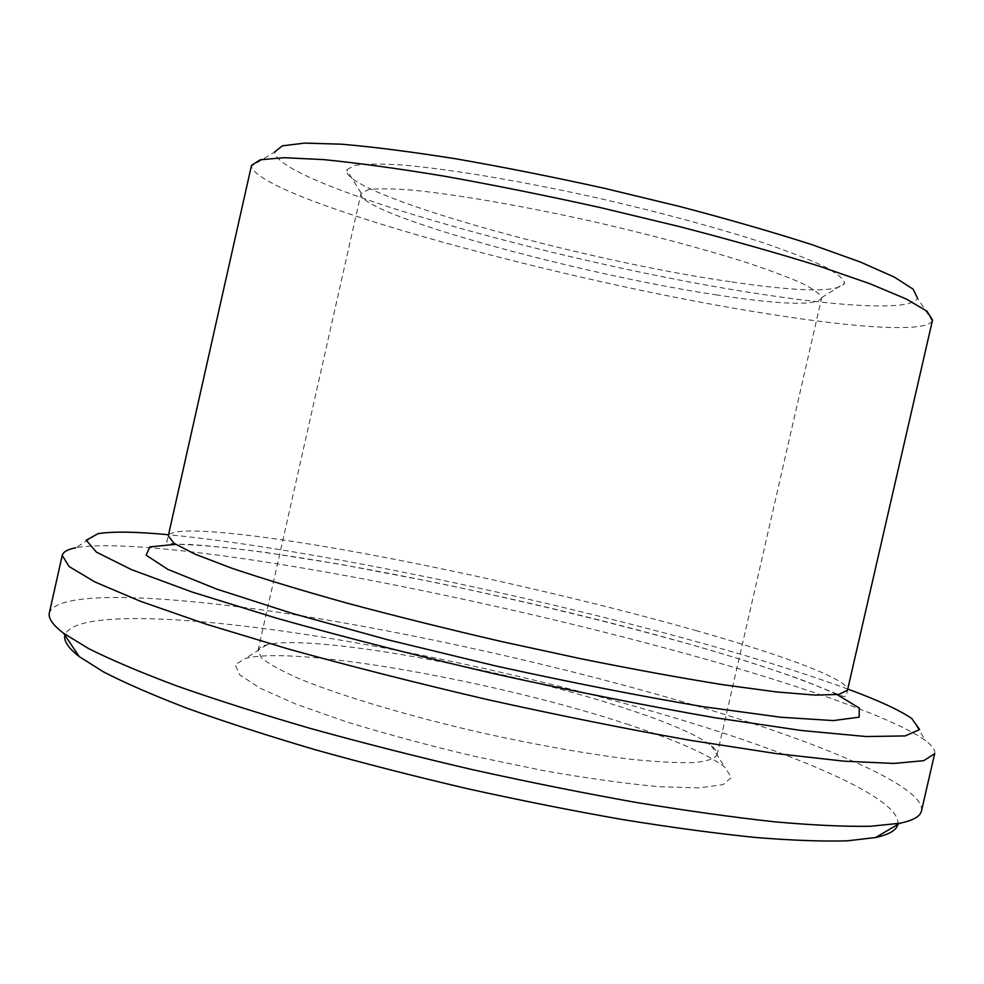 <?xml version="1.0" encoding="UTF-8"?>
<svg xmlns="http://www.w3.org/2000/svg" width="984" height="984" viewBox="0 0 984 984"><rect width="100%" height="100%" fill="white"/><g stroke="black" fill="none" stroke-linecap="round" stroke-linejoin="round"><path stroke-width="0.74" stroke-dasharray="4.92 3.69" d="M623.118 707.681C504.644 668.812 312.137 633.389 266.947 644.791C261.584 646.119 258.583 648.05 257.956 650.609L261.658 658.05C269.173 664.151 282.187 671.248 300.673 679.329C341.928 696.119 408.68 716.057 480.709 732.637C535.948 744.851 585.455 753.67 629.231 759.094C655.59 761.825 677.004 763.006 693.462 762.612C706.77 761.358 714.63 758.799 717.041 754.913C717.57 752.329 715.7 749.291 711.444 745.774C697.053 734.765 667.607 722.059 623.118 707.681M629.145 724.851C501.938 682.367 296.504 645.024 245.508 658.407L235.213 664.766L239.69 674.803L260.034 688.173L296.172 704.212L346.516 721.862C386.195 734.039 429.122 745.601 475.284 756.511L543.377 770.595C587.251 778.307 625.935 783.682 659.415 786.733L698.935 787.889L723.056 784.629L731.432 777.508L724.888 767.323C708.923 754.765 677.004 740.608 629.145 724.851M717.274 295.028C578.703 274.413 357.167 213.614 360.98 193.639L368.41 189.605C378.139 188.424 393.096 188.62 413.268 190.22C457.597 194.586 525.468 206.357 596.636 222.372C651.014 234.967 699.107 247.759 740.94 260.723C766.019 268.927 786.167 276.344 801.357 282.986C813.448 289.025 820.213 293.933 821.64 297.709L821.579 298.275C815.625 305.864 780.865 304.769 717.274 295.028M897.777 824.444C902.242 801.714 818.282 763.387 710.694 729.009C590.166 690.62 440.967 655.75 311.178 635.32C182.938 615.344 73.173 610.818 64.907 635.221M730.288 281.719C579.81 260.28 339.923 193.331 346.688 169.888L354.142 165.509C364.461 163.811 380.501 163.651 402.259 165.017C450.192 169.076 524.214 181.499 601.962 198.965C661.346 212.753 713.695 226.886 759.021 241.351C786.105 250.514 807.741 258.817 823.903 266.295C836.646 273.122 843.596 278.706 844.727 283.048C838.872 292.568 800.718 292.125 730.288 281.719M932.537 320.046L932.242 320.858L917.457 298.054C912.648 310.526 848.024 307.389 764.42 294.659C575.025 266.922 277.107 184.881 274.61 152.003L251.424 166.185L251.51 165.324M932.242 320.858C926.178 332.654 857.298 328.066 769.353 314.068C570.523 283.429 258.325 199.051 251.424 166.185M847.753 689.046C814.481 676.808 774.765 664.04 728.603 650.744C551.286 599.576 306.43 547.817 168.535 534.73M934.689 753.621C935.378 750.066 932.401 745.798 925.76 740.841C899.659 721.432 824.248 693.917 733.597 667.238C618.678 633.573 480.303 600.843 354.806 577.301C230.428 554.152 117.44 540.302 75.793 547.744L98.056 533.672M921.467 810.964C925.673 788.418 836.006 749.23 722.92 713.904C596.722 674.618 441.742 638.505 306.577 616.611C173.135 595.197 57.884 588.887 49.372 612.823M696.943 630.83C597.485 602.639 471.889 573.512 364.855 553.66C258.817 534.078 172.63 524.521 168.264 535.899L167.206 540.081C164.758 542.959 172.311 544.423 189.863 544.484C210.305 545.849 235.84 548.543 266.467 552.577L340.402 564.312L436.109 582.639C535.849 603.758 621.421 624.889 700.399 647.275C741.198 659.206 775.564 670.288 803.485 680.51L842.39 696.143C845.6 696.906 847.015 696.34 846.634 694.446L847.482 690.214C849.573 679.735 784.273 655.627 696.943 630.83M837.199 694.655C807.052 680.793 762.083 665.209 702.281 647.878C529.81 597.571 272.765 545.345 175.619 544.349M266.947 644.791L245.508 658.407M711.444 745.774L724.888 767.323M717.041 754.913L821.579 298.275M257.956 650.609L360.98 193.639M821.64 297.709L844.727 283.048M361.177 193.085L346.688 169.888M911.762 718.541L925.76 740.841"/><path stroke-width="1.48" d="M64.907 635.221C63.529 640.916 68.314 648.05 79.273 656.635L103.505 671.9C125.497 683.216 153.615 695.43 187.87 708.554C225.422 722.035 267.709 735.712 314.745 749.599C363.859 763.35 414.928 776.425 467.941 788.811C521.114 800.546 572.823 810.828 623.044 819.635C671.469 827.446 715.528 833.374 755.208 837.446C791.763 840.41 822.403 841.541 847.126 840.84L875.576 837.544C889.167 834.543 896.572 830.176 897.777 824.444M274.61 152.003L282.322 145.853L304.622 143.098L341.743 144.205C373.613 146.923 411.743 151.819 456.109 158.855C503.242 167.071 552.664 176.886 604.373 188.301L680.251 206.628C729.07 219.481 772.944 232.15 811.861 244.635L860.287 262.002L894.247 277.058L913.152 289.173L917.457 298.054M251.51 165.324L260.354 159.752L284.302 157.698L323.638 159.617C357.278 162.938 397.438 168.448 444.104 176.148C493.661 185.017 545.628 195.484 600.019 207.513L679.846 226.689C731.235 240.047 777.495 253.146 818.614 265.975L869.942 283.736L906.264 299.001L926.965 311.202L932.537 320.046L847.482 690.214L838.946 694.409L815.342 695.11L776.364 691.936L722.797 684.692C680.424 677.89 633.29 669.28 581.396 658.849L501.409 641.519C447.326 628.973 396.035 616.23 347.561 603.278C302.162 590.609 263.527 578.912 231.658 568.174L195.139 554.201L174.156 543.377L168.264 535.899L251.51 165.324M168.535 534.73C136.038 531.68 112.545 531.335 98.056 533.672L86.211 540.204L96.469 552.172L131.475 569.625L192.126 592.048L276.652 618.223C343.551 637.005 416.035 655.516 494.091 673.745C572.356 691.026 645.725 705.651 714.175 717.619L801.714 730.534L866.092 736.536L905.206 735.921L919.622 729.55L911.762 718.541C899.72 710.177 878.38 700.337 847.753 689.046M75.793 547.744C67.662 549.343 63.148 551.901 62.226 555.407L69.064 566.513L94.784 581.901L140.466 601.298L205.754 624.041L288.509 649.059C351.177 666.426 417.733 683.326 488.175 699.759C558.814 715.38 626.131 728.898 690.153 740.312L775.589 753.51L844.309 761.198L893.878 763.449L923.73 760.681L934.689 753.621L921.467 810.964C920.347 816.388 913.115 820.496 899.782 823.264L870.655 826.265C845.121 826.708 813.251 825.232 775.06 821.861C733.474 817.323 687.176 810.853 636.144 802.452C583.143 793.006 528.531 782.059 472.308 769.623C416.232 756.548 362.247 742.809 310.366 728.431C260.711 713.966 216.16 699.796 176.702 685.909C140.798 672.453 111.426 660.006 88.585 648.579L63.616 633.29C52.792 625.037 48.044 618.21 49.372 612.823L62.226 555.407M175.619 544.349L149.888 546.895L146.112 555.161L167.833 569.367L216.824 589.133L291.842 613.278L387.819 639.797L495.85 665.984C570.351 682.379 639.268 695.922 702.601 706.61L780.693 717.238L833.411 720.583L859.143 717.151L859.315 708.074L837.199 694.655M875.576 837.544L899.782 823.264M79.273 656.635L63.616 633.29"/></g></svg>
